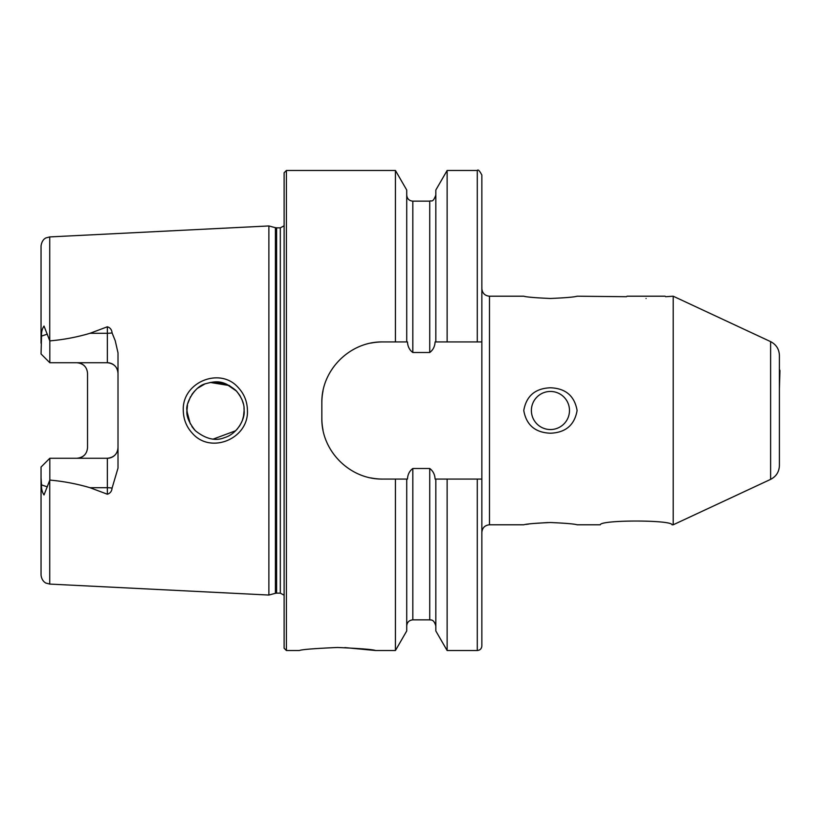 <?xml version="1.0" encoding="UTF-8"?>
<svg xmlns="http://www.w3.org/2000/svg" width="821" height="821" viewBox="0 0 821 821"><rect width="100%" height="100%" fill="white"/><g stroke="black" fill="none" stroke-linecap="round" stroke-linejoin="round"><path stroke-width="1.23" d="M646.065 298.485C617.423 296.001 617.423 296.001 646.065 298.485C674.698 296.001 674.698 296.001 646.065 298.485M577.101 296.207L626.505 296.709M238.111 387.44C244.165 393.864 247.275 401.541 247.429 410.5C248.825 438.537 211.182 454.485 192.678 433.632C186.593 427.187 183.463 419.469 183.288 410.5C181.852 382.36 219.833 366.525 238.111 387.44M243.991 407.863L244.114 410.5C244.514 403.983 241.743 397.272 235.822 390.365C222.994 380.01 216.395 380.862 205.548 383.725C194.013 386.496 185.218 404.404 186.972 410.5C186.141 415.857 188.933 422.589 195.326 430.697C205.804 439.05 215.543 441.349 224.564 437.614C237.269 433.919 245.233 418.884 244.114 410.5L243.498 416.421M672.03 524.793C671.968 519.785 600.295 519.785 600.284 524.793C600.336 519.775 672.06 519.796 672.03 524.793L673.199 524.793L673.199 296.207L665.615 296.709M548.038 522.536L532.398 523.572M528.888 524.024L526.138 524.414M550.439 522.515C535.22 523.193 526.333 523.952 523.767 524.793C526.333 523.952 535.22 523.193 550.439 522.515C565.618 523.182 574.505 523.942 577.101 524.793C574.577 523.952 565.69 523.193 550.439 522.515C565.618 523.182 574.505 523.942 577.101 524.793C574.577 523.952 565.69 523.193 550.439 522.515M550.439 391.453A19.047 19.047 0 0 0 531.382 410.5A19.047 19.047 0 0 0 550.439 429.547A19.047 19.047 0 0 0 569.487 410.5A19.047 19.047 0 0 0 550.439 391.453M550.439 433.221C535.21 432.616 526.323 425.042 523.767 410.5C526.343 395.938 535.23 388.364 550.439 387.779C565.648 388.364 574.536 395.938 577.101 410.5C574.546 425.052 565.659 432.626 550.439 433.221M550.439 298.485C535.241 297.818 526.353 297.048 523.767 296.207C526.343 297.048 535.23 297.807 550.439 298.485C565.607 297.818 574.505 297.058 577.101 296.207C574.567 297.048 565.679 297.807 550.439 298.485M770.611 341.628L770.611 479.372C776.214 476.467 779.15 471.87 779.406 465.558L779.406 355.442C779.15 349.13 776.214 344.533 770.611 341.628L673.199 296.207M337.462 647.482C314.32 648.498 301.625 649.514 299.357 650.519C301.635 649.514 314.34 648.498 337.462 647.482C360.614 648.498 373.319 649.514 375.556 650.519C373.298 649.514 360.604 648.498 337.462 647.482M112.077 332.895A10.663 3.653 0 0 1 107.346 333.275L107.346 362.728C113.934 363.457 117.485 367.018 118.008 373.391A10.663 10.663 0 0 0 107.346 362.728L49.814 362.728L49.814 340.92L50.974 340.777C64.274 339.566 77.297 337.072 90.053 333.275L107.346 326.789C110.199 327.651 111.779 329.683 112.077 332.895L115.248 340.777L118.008 352.897L118.008 468.103L112.077 488.105A10.663 3.653 0 0 0 107.346 487.725L107.346 494.211C110.199 493.349 111.779 491.317 112.077 488.105M239.753 425.678L241.651 422.117M187.465 405.225L186.972 410.5L188.348 419.264M213.47 438.999L235.73 430.727M243.621 415.795L242.462 420.085M239.763 425.658L236.787 429.609M194.628 429.968L191.868 426.499M190.308 423.903L186.983 411.465M268.878 410.5L268.878 225.949L275.415 227.694L275.415 593.306L268.878 595.051L268.878 410.5M284.117 410.5L284.117 172.759L286.406 170.481L286.406 650.519L284.117 648.241L284.117 410.5M118.008 447.609A10.663 10.663 0 0 1 107.346 458.272C113.934 457.543 117.485 453.982 118.008 447.609A10.663 10.663 0 0 1 107.346 458.272L49.814 458.272L49.814 480.08C63.504 481.301 76.917 483.846 90.053 487.725L107.346 494.211M84.501 365.94A10.663 10.663 0 0 0 76.866 362.728C83.465 363.467 87.016 367.028 87.529 373.391L87.529 447.609C87.016 453.972 83.465 457.533 76.866 458.272A10.663 10.663 0 0 0 84.501 455.06A10.663 10.663 0 0 1 76.866 458.272M49.814 362.728L41.05 353.964L41.532 336.107C41.307 332.166 42.138 328.81 44.026 326.05L49.814 340.92M447.127 341.926L435.089 341.926C434.853 346.472 433.067 350.003 429.732 352.507L412.819 352.507C409.494 350.023 407.719 346.503 407.473 341.926L382.802 341.926C350.003 341.29 321.185 370.035 321.842 402.885L321.842 418.115C321.196 450.842 349.869 479.721 382.802 479.074L407.473 479.074C407.709 474.507 409.494 470.977 412.819 468.493L429.732 468.493C433.057 470.977 434.843 474.507 435.089 479.074L481.855 479.074L481.855 341.926L447.127 341.926L447.127 170.481L477.288 170.481C478.048 169.177 479.567 170.696 481.855 175.047L481.855 230.054M395.435 341.926L395.435 170.481L286.406 170.481M406.723 479.074L406.723 630.969L395.435 650.519L395.435 479.074M395.435 650.519L375.556 650.519L344.871 647.595M779.406 431.949L779.406 451.006M49.732 480.244L49.732 584.08L46.068 583.105C46.222 583.31 41.625 581.371 41.05 574.946L41.05 477.801L41.532 484.893C41.307 488.834 42.138 492.19 44.026 494.95L49.814 480.08M49.814 458.272L41.05 467.036L41.05 477.801M41.05 343.199L41.05 246.054C41.892 239.178 46.202 237.823 46.13 237.864L49.732 236.92L268.878 225.949M481.855 341.926L481.855 175.047M435.828 341.926L435.828 190.031L447.127 170.481M406.723 341.926L406.723 190.031L395.435 170.481M477.288 479.074L477.288 650.519C480.059 650.253 481.588 648.734 481.855 645.953L481.855 479.074M477.288 650.519L447.127 650.519L447.127 479.074M447.127 650.519L435.828 630.969L435.828 479.074M229.531 385.583L210.155 382.442M204.737 384.043L197.717 388.169M194.567 391.104L191.878 394.48M190.544 396.656L187.886 403.327M213.439 382.001L226.042 383.92L236.54 391.114L239.763 395.332M239.763 395.342L242.031 399.786M243.283 403.665L242.205 400.207M382.802 341.926A60.959 60.959 0 0 0 370.856 343.106M323.033 390.899A60.959 60.959 0 0 0 321.842 402.885M321.842 418.115A60.959 60.959 0 0 0 323.022 430.05M370.794 477.884A60.959 60.959 0 0 0 382.802 479.074M627.018 296.207L665.113 296.207M779.406 450.708L779.406 440.343M779.406 447.856L779.406 443.196M779.406 369.327L779.95 370.558L779.406 388.744M523.767 296.207L489.48 296.207L489.48 524.793C484.852 525.245 482.307 527.79 481.855 532.418M276.595 227.848L280.31 227.848L280.31 593.152L276.595 593.152L276.595 227.848L275.415 227.694M49.732 340.756L49.732 236.92M477.288 341.926L477.288 170.481M435.828 625.951C433.693 618.593 430.604 620.255 429.732 619.855L429.732 468.493M429.732 352.507L429.732 201.145C431.23 200.037 432.688 203.567 435.828 195.049M412.819 352.507L412.819 201.145C409.115 200.786 407.083 198.754 406.723 195.049M429.732 619.855L412.819 619.855L412.819 468.493M90.053 333.275L107.346 333.275L107.346 326.789M47.331 334.126L41.532 336.107M107.346 458.272L107.346 487.725L90.053 487.725M47.331 486.874L41.532 484.893M276.595 593.152L275.415 593.306M280.31 593.152L284.117 595.194M299.357 650.519L286.406 650.519M600.284 524.793L577.101 524.793M523.767 524.793L489.48 524.793M49.732 584.08L268.878 595.051M429.732 201.145L412.819 201.145M412.819 619.855C409.115 620.214 407.083 622.246 406.723 625.951M280.31 227.848L284.117 225.806M770.611 479.372L673.199 524.793M489.48 296.207C484.852 295.755 482.307 293.21 481.855 288.582"/></g></svg>
